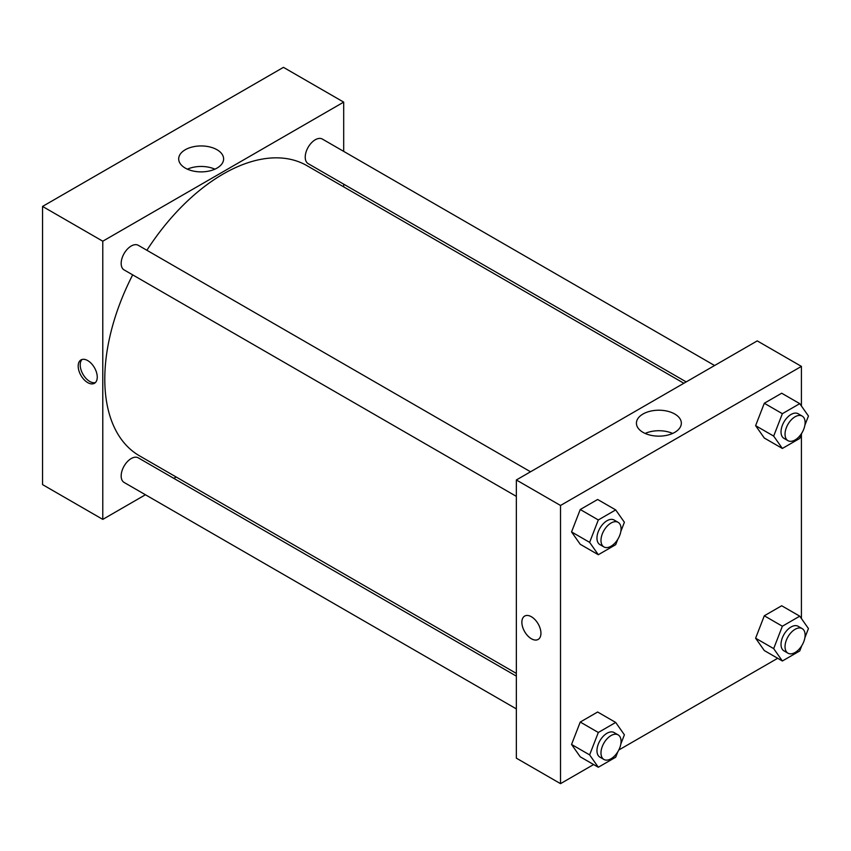 <?xml version="1.0" encoding="UTF-8"?>
<svg xmlns="http://www.w3.org/2000/svg" width="851" height="851" viewBox="0 0 851 851"><rect width="100%" height="100%" fill="white"/><g stroke="black" fill="none" stroke-linecap="round" stroke-linejoin="round"><path stroke-width="1.28" d="M42.55 206.431L42.55 484.613L42.55 206.431L283.457 67.346L42.55 206.431L102.78 241.205L343.687 102.12L343.687 151.372M530.535 471.784L138.309 245.322A14.201 8.191 120 0 0 124.108 253.524A14.201 8.191 120 0 0 124.108 269.916L516.344 496.367M516.344 676.12L138.309 457.859A14.201 8.191 120 0 0 124.108 466.05A14.201 8.191 120 0 0 124.108 482.443L516.344 708.894M145.436 494.761L102.78 519.387L102.78 241.205M173.827 478.368L176.178 477.007M343.687 184.156L343.687 186.869M714.595 365.515L322.359 139.064A14.201 8.191 120 0 0 308.168 147.255A14.201 8.191 120 0 0 308.168 163.647L686.204 381.908M132.682 274.862A167.509 96.716 120 0 0 104.79 379.142A167.509 96.716 120 0 0 139.479 455.817L516.344 673.407M683.853 383.258L306.988 165.679A167.509 96.716 120 0 0 146.883 250.279M102.78 519.387L42.55 484.613M217.037 149.744A22.466 12.967 180 0 1 223.611 158.914A22.466 12.967 180 0 1 201.155 171.881A22.466 12.967 180 0 1 178.689 158.914A22.466 12.967 180 0 1 192.56 146.925A22.466 12.967 180 0 1 217.037 149.744M343.687 102.12L283.457 67.346M87.727 382.62A13.488 7.787 60 0 1 78.909 370.728A13.488 7.787 60 0 1 80.983 359.92A13.488 7.787 60 0 1 94.461 367.706A13.488 7.787 60 0 1 94.461 383.28A13.488 7.787 60 0 1 87.727 382.62M214.899 169.168A22.466 12.967 0 0 0 187.401 169.168M82.068 359.473A13.488 7.787 -120 0 0 81.239 370.493A13.488 7.787 -120 0 0 89.749 381.45A13.488 7.787 -120 0 0 95.397 382.567M593.615 764.549L560.511 783.654L516.344 758.156L516.344 479.975L757.252 340.889L801.419 366.387L801.419 406.023M618.805 750.008L777.676 658.28M571.553 531.928L580.244 544.289L571.553 531.928L580.244 509.515L571.553 531.928L589.615 542.353L598.317 519.95L615.698 509.909L624.389 522.28L620.826 531.481M597.636 499.484L580.244 509.515L597.636 499.484L615.698 509.909M755.614 425.66L764.304 438.031L755.614 425.66L764.304 403.257L755.614 425.66L773.676 436.095L782.367 413.692L799.759 403.651L808.45 416.022L804.876 425.223M781.686 393.215L764.304 403.257L781.686 393.215L799.759 403.651M755.614 638.197L764.304 650.558L755.614 638.197L764.304 615.784L755.614 638.197L773.676 648.622L782.367 626.219L799.759 616.177L808.45 628.549L804.876 637.75M781.686 605.752L764.304 615.784L781.686 605.752L799.759 616.177M560.511 783.654L560.511 505.473L801.419 366.387M801.419 434.127L801.419 618.549M571.553 744.455L580.244 756.826L571.553 744.455L580.244 722.052L571.553 744.455L589.615 754.89L598.317 732.488L615.698 722.446L624.389 734.817L620.826 744.019M597.636 712.01L580.244 722.052L597.636 712.01L615.698 722.446M643.005 432.351A22.466 12.967 180 0 1 636.42 423.181A22.466 12.967 180 0 1 658.887 410.214A22.466 12.967 180 0 1 681.343 423.181A22.466 12.967 180 0 1 667.482 435.159A22.466 12.967 180 0 1 643.005 432.351M560.511 505.473L516.344 479.975M540.938 633.261A13.488 7.787 60 0 1 538.14 639.441A13.488 7.787 60 0 1 524.652 631.655A13.488 7.787 60 0 1 524.652 616.081A13.488 7.787 60 0 1 535.045 619.688A13.488 7.787 60 0 1 540.938 633.261M672.63 433.436A22.466 12.967 0 0 0 645.132 433.436M524.663 616.081A13.488 7.787 -120 0 0 524.663 631.644A13.488 7.787 -120 0 0 538.14 639.431M617.805 539.268L615.698 544.683L598.317 554.724L589.615 542.353M618.124 522.344L614.103 520.025A14.201 8.191 120 0 0 603.168 523.833A14.201 8.191 120 0 0 596.966 538.119A14.201 8.191 120 0 0 599.912 544.608L603.923 546.927A14.201 8.191 120 0 0 618.124 538.736A14.201 8.191 120 0 0 618.124 522.344A14.201 8.191 120 0 0 607.178 526.141A14.201 8.191 120 0 0 600.987 540.428A14.201 8.191 120 0 0 603.923 546.927M598.317 554.724L580.244 544.289M598.317 519.95L580.244 509.515M801.855 433.01L799.759 438.425L782.367 448.456L773.676 436.095M802.174 416.075L798.164 413.756A14.201 8.191 120 0 0 787.218 417.564A14.201 8.191 120 0 0 781.027 431.851A14.201 8.191 120 0 0 783.962 438.35L787.983 440.669A14.201 8.191 120 0 0 802.174 432.468A14.201 8.191 120 0 0 802.174 416.075A14.201 8.191 120 0 0 791.239 419.883A14.201 8.191 120 0 0 785.037 434.17A14.201 8.191 120 0 0 787.983 440.669M782.367 448.456L764.304 438.031M782.367 413.692L764.304 403.257M617.805 751.805L615.698 757.22L598.317 767.251L589.615 754.89M618.124 734.87L614.103 732.551A14.201 8.191 120 0 0 603.168 736.36A14.201 8.191 120 0 0 596.966 750.646A14.201 8.191 120 0 0 599.912 757.145L603.923 759.464A14.201 8.191 120 0 0 618.124 751.263A14.201 8.191 120 0 0 618.124 734.87A14.201 8.191 120 0 0 607.178 738.679A14.201 8.191 120 0 0 600.987 752.965A14.201 8.191 120 0 0 603.923 759.464M598.317 767.251L580.244 756.826M598.317 732.488L580.244 722.052M801.855 645.537L799.759 650.951L782.367 660.993L773.676 648.622M802.174 628.612L798.164 626.293A14.201 8.191 120 0 0 787.218 630.091A14.201 8.191 120 0 0 781.027 644.377A14.201 8.191 120 0 0 783.962 650.877L787.983 653.196A14.201 8.191 120 0 0 802.174 645.005A14.201 8.191 120 0 0 802.174 628.612A14.201 8.191 120 0 0 791.239 632.41A14.201 8.191 120 0 0 785.037 646.696A14.201 8.191 120 0 0 787.983 653.196M782.367 660.993L764.304 650.558M782.367 626.219L764.304 615.784"/></g></svg>
